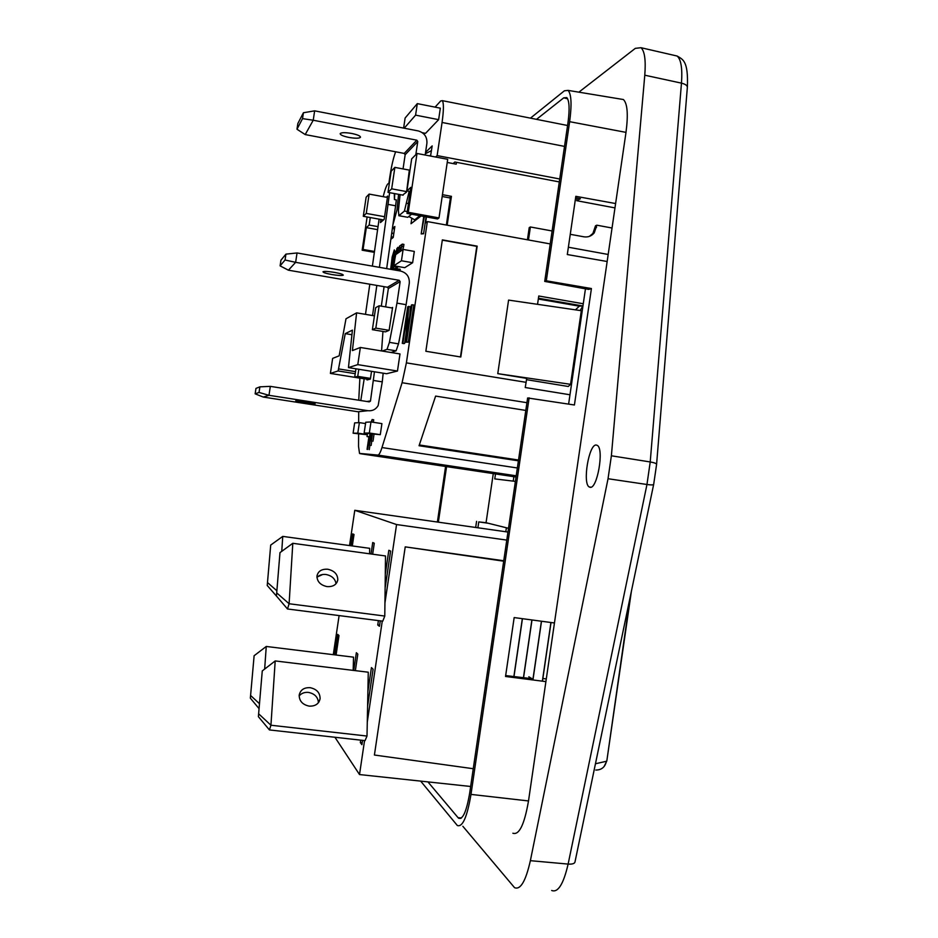 <?xml version="1.0" encoding="UTF-8"?>
<svg xmlns="http://www.w3.org/2000/svg" width="938" height="938" viewBox="0 0 938 938"><rect width="100%" height="100%" fill="white"/><g stroke="black" fill="none" stroke-linecap="round" stroke-linejoin="round"><path stroke-width="1.41" d="M461.508 817.924L458.084 817.702L458.694 818.264C462.926 819.601 466.596 811.182 469.692 793.009L527.625 397.97L574.419 404.993L591.421 288.541L546.303 280.802L569.636 121.682C571.91 104.54 571.394 94.105 568.076 90.388L623.407 99.534C627.463 103.508 628.319 114.459 625.998 132.375L569.636 121.682M458.084 817.702L427.927 781.893M515.384 481.382L494.772 478.908L495.499 473.936M488.252 523.263L478.779 521.903L486.06 522.712L508.513 528.305M478.779 521.903L477.911 527.789M476.574 521.352L475.672 527.473M505.805 531.752L506.391 527.766M545.904 681.609L554.452 622.973L514.165 617.579L505.535 676.474L545.904 681.609L528.504 800.946C524.401 824.561 519.195 835.324 512.875 833.237M607.156 261.503L615.609 203.546L575.826 196.323L567.302 254.538L607.156 261.503L554.452 622.973M568.076 90.388L564.371 90.81L530.451 118.141M620.593 99.065L623.407 99.534M528.504 800.946L470.993 794.404L529.138 397.829M615.609 203.546L625.998 132.375M470.993 794.404C467.136 817.033 462.575 827.398 457.334 825.51L420.658 781.108M445.597 466.467L437.389 522.032M568.616 404.079L585.453 288.822M536.536 119.337L563.726 97.845L566.763 97.587C569.389 100.706 569.8 109.148 567.959 122.901L544.72 281.412L588.724 289.42L591.421 288.541M577.105 198.082L576.729 200.697L614.976 207.896M575.615 197.789L580.411 198.727L576.729 200.697M513.227 481.124L513.883 476.68M438.363 522.173L446.57 466.608M486.06 522.712L493.282 473.596M596.228 445.022C588.97 443.897 582.334 483.222 589.146 486.939L590.072 487.303C597.248 489.378 604.271 449.032 597.354 445.409L596.228 445.022M578.863 92.17L635.307 48.354L641.006 47.709C644.676 51.109 645.93 60.278 644.781 75.204L611.377 455.798L608.035 478.732L530.369 860.674C525.749 881.122 520.473 890.127 514.552 887.676L462.856 826.284M546.303 280.802L544.72 281.412M528.821 676.779L531.916 678.678L505.676 675.583M542.856 678.502L546.303 678.924M258.384 716.655L262.265 670.928L258.384 716.655L269.417 729.928L365.058 740.633L367.004 736.049L367.895 691.529L371.436 667.575L373.101 669.204L367.59 706.314M269.417 729.928L270.941 725.238L367.004 736.049M367.895 691.529L368.271 672.206L275.197 660.938L270.941 725.238L259.134 714.252M275.197 660.938L262.265 670.928M353.732 670.447L356.358 652.707L357.812 654.126L355.361 670.647M254.116 655.732L250.352 698.165L254.116 655.732L266.263 646.458L353.532 657.163L353.169 670.377M258.97 708.53L250.352 698.165M251.032 695.89L259.334 703.57M266.263 646.458L264.657 669.087M371.026 553.983L372.726 542.527L374.274 543.231L372.644 554.206M270.707 545.072L267.236 585.488L270.707 545.072L282.748 536.395L369.689 548.331L369.584 553.795M277.8 597.612L267.236 585.488M267.951 582.967L276.804 590.706M282.748 536.395L281.752 551.333M317.619 576.788L322.672 574.513M379.62 625.224L377.756 624.978L378.401 620.616M380.265 620.85L379.456 626.314L377.756 624.978M385.295 574.15L388.836 550.278L390.607 551.075L385.119 588.067L385.506 555.964L292.797 543.301L279.981 552.623L276.44 596.017L279.981 552.623M276.44 596.017L287.497 608.985L289.103 603.744L384.779 616.055L385.119 588.067M292.797 543.301L289.103 603.744L277.226 593.344M287.497 608.985L382.763 621.167L384.779 616.055M327.034 586.602C333.084 586.942 336.672 584.691 337.797 579.848C337.703 574.255 334.362 570.726 327.761 569.237C321.652 568.885 318.052 571.16 316.962 576.084C317.091 581.63 320.456 585.136 327.034 586.602M316.95 577.468C319.166 575.076 322.191 574.091 326.025 574.502C331.853 575.686 335.194 578.758 336.039 583.717M362.549 740.352L361.904 744.678L360.333 742.521L360.684 740.141M362.197 742.732L360.333 742.521M334.948 737.268L359.512 774.554L470.653 786.478M349.534 545.564L354.787 510.295L507.962 532.057M354.787 510.295L396.563 524.553L384.943 602.982M506.778 540.1L396.563 524.553M333.295 654.689L339.11 615.586M334.714 654.865L337.762 634.369L338.981 635.565L336.085 655.029M350.953 545.764L352.711 533.898L354.013 534.484L352.313 545.951M364.554 740.574L359.512 774.554M382.258 621.108L367.274 722.166M513.977 676.556L522.443 618.693M513.872 676.544L522.325 618.67M531.881 619.948L523.451 677.682M523.556 677.693L531.987 619.971M541.414 621.226L532.843 679.956M541.519 621.237L532.948 679.968M550.923 622.492L542.363 681.164M551.028 622.515L542.469 681.176M503.694 561.182L405.228 546.866L503.753 560.76M405.228 546.866L374.414 755.031L473.256 768.714M299.14 695.973C301.391 693.252 304.487 692.068 308.438 692.408C314.652 693.674 317.994 697.086 318.439 702.679M309.212 706.126C315.274 706.349 318.897 703.887 320.093 698.751C320.093 692.795 316.763 689.102 310.103 687.671C303.994 687.425 300.359 689.922 299.187 695.152C299.257 701.061 302.599 704.719 309.212 706.126M595.794 770.051C601.551 770.039 605.092 767.108 606.417 761.269L595.454 763.767M304.393 402.531L315.121 403.821L306.515 402.109L295.763 400.819L304.393 402.531M612.045 228.016L596.849 225.19L595.501 225.812L592.91 233.433L589.416 236.364M371.53 371.319L370.369 379.116L367.028 379.925L367.145 379.163M368.986 379.456L354.693 377.17L357.741 376.361L370.487 378.389M354.693 377.17L355.948 368.81M358.797 369.267L357.741 376.361M572.332 378.659L571.418 378.518M398.38 270.648L398.627 268.995L396.528 270.332M398.627 268.995L400.221 269.276L399.975 270.93M394.37 252.943L393.561 252.803L394.3 252.287L394.277 255.488L391.627 268.444M393.561 252.803L393.221 253.846L394.335 254.046M393.221 253.846L392.53 256.719L394.112 256.848M392.53 256.719L392.061 259.427L393.608 259.697L394.077 256.989M393.608 259.697L393.151 262.804L391.603 262.534L392.061 259.427M391.603 262.534L391.275 265.149L392.67 265.395M392.987 264.106L393.151 262.804M391.275 265.149L391.169 267.623L392.014 267.776M391.169 267.623L391.252 268.374M390.677 269.312L392.166 256.965L394.323 249.871L394.382 257.422L391.908 269.523M394.64 255.23L395.226 255.335M394.992 257.528L394.382 257.422M394.769 253.94L395.426 254.057M394.886 252.263L395.766 252.416M394.875 251.079L396.035 251.278M392.272 268.502L393.374 268.702M392.694 267.025L393.667 267.189M393.104 265.137L393.937 265.278M394.382 266.732L394.558 265.9M393.385 263.742L394.136 263.883M393.784 261.456L394.488 261.573M394.91 258.7L396.926 248.406L398.122 247.538L398.134 251.982L397.712 249.848L397.032 249.93L395.684 254.515M395.426 266.04L393.585 267.248L393.257 269.487L395.777 267.858L396.024 266.158M395.953 253.108L397.478 253.377M396.305 251.654L397.712 251.912M397.536 253.342L397.782 252.322M396.657 250.598L397.782 250.798M397.032 249.93L397.735 250.059M397.689 252.299L398.756 252.486M398.134 251.982L399.213 252.17M398.251 250.282L399.834 250.563L399.811 248.488M399.752 251.794L399.834 250.563M398.298 248.629L399.881 248.91M398.122 247.538L399.307 247.749M397.818 247.362L399.33 247.632M393.257 269.487L394.816 269.769L397.36 268.139L395.777 267.858M397.067 266.333L397.36 268.139M400.538 251.243L402.32 244.115L399.553 246.108L399.213 248.382L401.358 246.846L399.916 251.689M397.513 266.744L399.4 266.826L397.513 266.744M401.98 246.401L403.586 246.694L403.926 244.396L402.32 244.115M399.213 248.382L400.819 248.64M402.66 249.766L403.586 246.694M371.741 434.224L370.745 440.907L371.401 440.93L372.374 434.329M371.401 440.93L370.745 440.907M373.981 434.575L372.996 441.165M370.545 434.048L368.892 445.163L369.537 445.187L371.178 434.142M369.537 445.187L368.892 445.163M371.776 441.071L371.131 445.433M371.131 421.959L372.128 419.556L371.765 422.053M369.994 433.966L367.696 449.408L367.051 449.372L368.951 436.604L367.039 436.604L367.497 433.579M367.039 436.604L368.915 436.838M367.051 449.372L367.696 449.408M372.128 419.556L373.711 419.79L373.347 422.299M369.924 445.316L369.279 449.642M423.765 216.444L421.174 233.937L424.363 216.561M421.174 233.937L423.577 233.773L421.854 233.456M426.075 216.866L423.577 233.773M408.675 306.351L406.611 337.352L411.407 305.049L412.063 304.744L406.564 341.854L405.579 342.194L407.549 311.955L402.918 343.12L402.285 343.343L407.713 306.808L410.387 306.644L409.754 316.2M402.285 343.343L403.985 343.625L402.918 343.12M406.189 332.826L404.618 343.402M405.579 342.194L408.288 342.147L406.564 341.854M412.063 304.744L413.799 305.038L408.288 342.147M403.621 128.084L405.11 118.036L417.304 103.626L415.593 115.14L404.219 128.201M415.593 115.14L438.632 119.654L440.332 108.175L417.304 103.626M422.37 132.715L425.547 133.337L438.632 119.654M395.496 254.773L403.129 249.438L401.441 260.764L393.854 265.771L395.496 254.773M401.441 260.764L412.626 262.734L414.303 251.419L403.129 249.438M393.854 265.771L404.735 267.682L412.626 262.734M409.836 170.2L394.863 167.386L391.158 171.232L388.004 192.372L403.141 195.174M394.863 167.386L391.674 188.831L388.004 192.372M406.646 191.61L391.674 188.831M408.757 216.514L415.522 220.266M425.36 153.75L431.48 150.619M430.8 155.157L429.463 155.849M430.554 156.048L432.172 145.906L425.559 152.39M421.092 215.963L411.008 223.736L411.7 219.105M359.383 422.616L354.646 422.897L353.11 433.204L357.812 433.145L359.383 422.616L365.539 423.566M353.11 433.204L367.321 434.74M357.812 433.145L367.344 434.599M365.738 422.241L370.979 421.936L369.326 433.004L364.132 433.075L365.738 422.241M369.326 433.004L380.277 434.681L381.918 423.624L370.979 421.936M364.132 433.075L380.277 434.681M351.902 334.725L345.254 333.635L352.407 330.141L348.455 367.59L357.788 364.636L360.356 347.47L352.418 350.589L356.604 312.858L345.993 318.779L339.169 355.819L332.65 358.386L330.399 373.43L364.179 378.823M374.438 315.86L356.604 312.858M357.788 364.636L397.466 371.038L399.998 353.954L360.356 347.47M397.466 371.038L386.585 373.734L348.514 367.614M345.254 333.635L338.126 370.956L330.399 373.43M442.314 240.151L476.797 246.354L460.464 356.944M460.804 357.003L425.852 351.258L442.349 239.882L477.172 246.143L460.804 357.003M570.562 384.322L581.326 310.701L508.584 300.101L497.773 373.652L570.562 384.322L568.287 386.479L526.499 379.667M583.272 303.76L538.764 295.998L537.544 304.322M497.773 373.652L526.687 378.377L526.101 382.329L406.389 362.865L402.085 382.727L381.977 447.555C380.394 452.562 379.034 455.071 377.897 455.082L359.524 453.406L358.539 446.429L358.597 434.036M569.976 394.769L525.221 387.523L526.101 382.329M518.515 460.042L419.321 444.964M518.409 460.816L419.063 445.726L435.619 396.094L525.796 410.422M392.987 228.016L394.851 226.492L393.221 237.466L390.841 239.307M383.478 219.938L363.287 216.279L366.137 197.203L369.138 194.084L387.429 197.449M363.287 216.279L366.254 213.407L369.138 194.084M366.254 213.407L384.557 216.725M380.945 219.48L380.476 222.552L384.17 219.328L387.64 196.065L386.386 197.25M398.58 194.33L396.985 209.878L392.87 225.003M392.659 226.504L394.359 229.833M389.622 192.677L379.421 267.342M376.83 285.422L372.538 315.543M388.391 204.461L395.613 205.785L386.667 268.608M384.088 286.665L381.32 306.151M395.613 205.785L396.34 199.9L394.452 199.56L394.288 193.533M383.173 196.663C385.612 187.061 387.535 182.746 388.918 183.731L389.211 184.282M393.749 233.937L391.779 232.683M394.452 199.56L394.746 193.627M365.492 314.359L369.807 284.202M372.386 266.111L379.104 219.14M331.853 274.541C338.126 275.538 341.924 275.76 343.261 275.197C343.355 274.435 340.424 273.509 334.444 272.395C328.148 271.387 324.337 271.176 323.012 271.739C322.942 272.501 325.885 273.427 331.853 274.541M399.107 340.764L398.943 341.573M389.118 330.34L385.483 331.864L372.374 329.684L375.833 328.124L389.118 330.34L392.6 307.441L391.662 307.91M372.374 329.684L375.657 307.664L379.163 305.788L375.833 328.124M392.506 308.051L379.163 305.788M578.723 334.936L577.914 334.057M574.056 366.852L573.048 367.321M399.201 340.787L399.529 338.548M381.578 350.941L382.95 331.442M385.624 306.878L388.355 288.529L400.151 281.635L396.962 303.126L406.107 304.686L398.509 343.859L396.082 350.835L391.017 352.489M382.141 351.035L387.031 349.346L389.411 342.358L396.962 303.126M288.412 270.191L280.099 265.864L285.058 260.014L295.634 262.335L288.412 270.191L387.441 287.251L388.355 288.529M400.151 281.635L399.189 280.298L295.634 262.335L297.041 252.955L400.573 271.035C406.705 272.747 409.613 276.816 409.296 283.217L406.107 304.686M285.058 260.014L285.938 254.128L297.041 252.955M280.099 265.864L280.954 260.178L285.938 254.128M358.762 400.221L359.864 378.131M358.656 422.663L358.715 411.7M516.123 476.422L508.584 475.296L516.064 476.797M538.435 298.225L582.944 305.987M406.389 362.865L427.353 221.579L550.207 243.927M568.381 247.222L608.187 254.468M446.371 225.038L450.369 198.012L442.185 196.499M426.462 216.936L425.571 222.892L427.353 221.579M559.306 181.925L454.871 162.028L453.077 163.575M435.619 157.021L437.143 155.591L559.728 178.994M437.143 155.591L442.068 122.468C443.733 110.45 443.838 103.18 442.373 100.659L567.572 125.504M435.08 107.131L440.696 100.964L442.373 100.659M388.824 183.614L389.985 175.828C391.568 165.639 393.456 157.619 395.637 151.78M528.481 239.976L530.392 226.984L529.231 227.594L527.437 239.776M530.392 226.984L552.107 230.971M570.269 234.312L583.893 236.81C588.067 237.42 591.526 236.106 594.246 232.847L596.849 225.19M360.79 400.538L364.202 378.694M374.461 371.788L370.487 400.948L366.84 401.487M259.885 386.843L259.04 392.447L255.148 393.831L255.957 388.402L259.885 386.843L270.32 386.362L369.244 401.863L370.487 400.948M255.148 393.831L263.25 397.055L358.046 411.77L362.912 411.243M373.535 380.465L382.27 381.86L378.166 405.556C375.833 409.437 372.421 411.149 367.931 410.703L268.983 395.308L263.25 397.055M259.04 392.447L268.983 395.308L270.32 386.362M382.27 381.86L383.173 373.183M348.924 137.429C355.197 138.484 359.031 138.461 360.45 137.347C360.638 136.033 357.73 134.744 351.75 133.466C345.454 132.399 341.608 132.422 340.201 133.536C340.048 134.861 342.956 136.162 348.924 137.429M409.331 170.106L406.576 192.067L402.613 195.081M403.047 168.922L405.157 154.723L404.243 153.422L305.202 134.568L296.983 129.233L302.54 118.634L313.233 120.24L314.64 110.848L418.184 130.91C424.328 132.75 427.236 136.878 426.907 143.291L425.172 155.028M409.179 191.317L404.419 211.062L398.908 215.681L398.416 210.569L400.08 194.612M411.594 214.227L407.784 217.299L398.908 215.681M398.849 215.728L407.784 217.299M405.157 154.723L417.773 141.532L415.815 154.688M417.773 141.532L416.812 140.172L313.233 120.24L305.202 134.568M302.54 118.634L303.42 112.748L314.64 110.848M296.983 129.233L297.838 123.535L303.42 112.748M374.356 252.345L362.162 250.2L363.065 249.449L374.485 251.466M370.276 217.546L369.162 225.061L366.324 227.629L363.065 249.449M362.162 250.2L367.121 216.971M366.324 227.629L377.604 229.646M369.162 225.061L378.037 226.656M439.007 217.921L437.554 218.964L406.975 213.383L408.276 212.305L439.007 217.921L447.696 159.319L417.023 153.469L411.676 158.85L406.916 190.906L410.223 191.516M453.746 163.001L453.64 163.681M408.276 212.305L417.023 153.469M406.975 213.383L410.844 187.342L406.916 190.906M442.455 194.682L451.436 196.347L449.466 197.848M447.168 225.179L451.436 196.347M447.227 162.462L456.208 164.173L456.478 162.333M567.619 98.771L563.726 97.845M673.883 55.283L677.13 56.034C681.07 59.446 682.512 68.486 681.469 83.142L650.222 461.953L611.377 455.798M656.6 464.204L687.32 87.773C687.636 85.745 685.69 84.197 681.469 83.142L644.781 75.204M608.035 478.732L646.962 484.5C651.511 485.122 653.751 485.028 653.704 484.231L656.565 464.58C656.799 463.607 654.689 462.727 650.222 461.953L646.962 484.5L568.123 864.086C572.555 864.355 574.865 863.535 575.064 861.612L653.634 484.559M551.673 890.49C557.993 892.929 563.48 884.124 568.123 864.086L530.369 860.674M631.38 591.386L606.851 760.706L630.207 596.967M419.896 215.74L414.35 220.043M355.525 371.647L338.735 368.951M355.221 373.687L338.126 370.956M393.397 236.294L391.005 238.158M396.082 350.835L387.031 349.346M398.509 343.859L389.411 342.358M387.441 287.251L399.189 280.298M582.709 305.94L579.332 306.163L538.33 299.023M575.451 309.845L579.332 306.163L581.056 305.659M516.029 477.008L359.958 453.64M516.205 475.801L377.897 455.082M517.354 467.98L381.977 447.555M526.933 402.695L402.085 382.727M564.512 146.398L442.068 122.468M595.173 228.075L596.509 227.465M358.046 411.77L367.931 410.703M408.429 203.569L406.893 203.288M407.244 211.578L404.419 211.062M404.243 153.422L416.812 140.172M460.804 818.405L458.694 818.264M590.952 487.209L589.146 486.939M687.378 87C688.41 60.782 682.911 59.493 677.13 56.034L641.006 47.709M337.797 579.848L336.848 582.615M320.093 698.751L318.897 702.034M604.002 766.674L606.804 761.011M582.826 305.964L580.176 310.525M594.246 232.847L592.91 233.433M370.393 401.265L367.837 401.64"/></g></svg>
